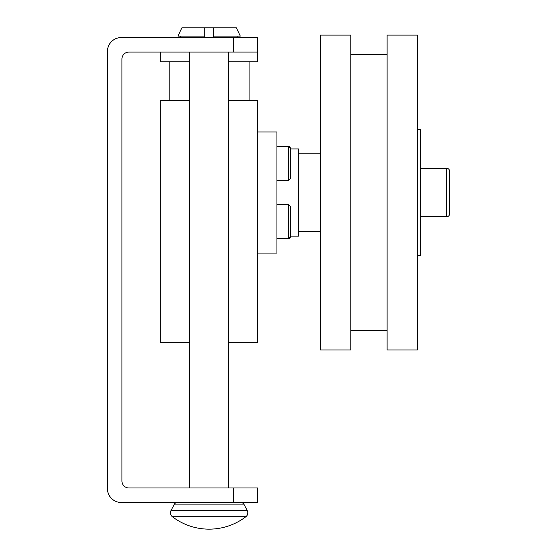 <?xml version="1.0" encoding="UTF-8"?>
<svg xmlns="http://www.w3.org/2000/svg" width="557" height="557" viewBox="0 0 557 557"><rect width="100%" height="100%" fill="white"/><g stroke="black" fill="none" stroke-linecap="round" stroke-linejoin="round"><path stroke-width="0.84" d="M170.985 510.602L247.252 510.602A4.846 4.846 0 0 1 245.902 516.694A60.546 60.546 0 0 1 172.329 516.694A4.846 4.846 0 0 1 170.985 510.602L174.369 504.12A2.423 2.423 0 0 1 176.52 502.818L241.717 502.818A2.423 2.423 0 0 1 243.862 504.12L247.252 510.602A4.846 4.846 0 0 1 245.902 516.694A60.546 60.546 0 0 1 209.119 529.15M213.477 27.85L213.477 36.087L240.297 36.087L236.377 27.85L181.854 27.85L177.941 36.087L204.76 36.087L204.76 27.85M241.717 502.818L176.52 502.818L241.717 502.818A2.423 2.423 0 0 1 243.862 504.12L174.369 504.12A2.423 2.423 0 0 1 176.52 502.818L241.717 502.818M228.488 52.066L228.488 487.981M189.742 487.981L189.742 52.066M194.588 502.511L223.649 502.511M228.488 61.757L257.55 61.757L257.55 37.535L257.55 52.066L233.334 52.066L233.334 37.535L257.55 37.535M257.55 502.511L257.55 487.981L257.55 502.511L233.334 502.511L233.334 487.981L128.911 487.981A6.976 6.976 0 0 1 121.934 481.004L121.934 59.042A6.976 6.976 0 0 1 128.911 52.066L233.334 52.066M233.334 37.535L121.356 37.535A13.946 13.946 0 0 0 107.404 51.488L107.404 488.559A13.946 13.946 0 0 0 121.356 502.511L233.334 502.511M233.334 487.981L257.55 487.981M189.742 61.757L160.681 61.757L160.681 52.066M237.846 36.087L237.846 37.535L237.846 36.087M213.477 36.087L213.477 37.535M180.384 36.087L180.384 37.535M204.76 37.535L204.76 36.087M420.535 168.311L446.693 168.311A2.903 2.903 0 0 1 449.596 171.215L449.596 213.839A2.903 2.903 0 0 1 446.693 216.743L420.535 216.743M290.469 236.892L288.547 238.542L288.547 204.635L290.489 206.577L290.489 236.607L290.489 236.119L298.719 236.119L298.719 148.935L290.489 148.935L290.489 148.454L290.489 178.484L288.547 180.419L276.926 180.419M228.488 100.504L228.488 342.673M417.388 129.565L420.535 129.565L420.535 255.496L417.388 255.496M350.792 349.942L350.792 35.112L320.519 35.112L320.519 349.942L350.792 349.942M417.388 192.527L417.388 349.942L387.115 349.942L387.115 35.112L417.388 35.112L417.388 192.527M290.489 156.204L290.489 170.734M228.732 100.504L257.55 100.504L257.55 342.673L228.732 342.673M189.742 342.673L189.742 100.504M189.498 342.673L160.681 342.673L160.681 100.504L189.498 100.504M257.55 253.073L276.926 253.073L276.926 131.988L257.55 131.988M290.489 214.327L290.489 228.857M449.596 178.546L449.596 185.537M245.902 516.694L172.329 516.694M446.693 168.311L446.693 216.743M290.469 148.162L288.547 146.512L288.547 180.419M169.161 61.757L169.161 100.504M249.076 61.757L249.076 100.504M288.547 238.542L276.926 238.542M289.264 238.403L290.371 237.268M298.719 153.781L320.519 153.781M387.115 54.489L350.792 54.489M387.115 330.566L350.792 330.566M288.547 146.512L276.926 146.512M289.264 146.651L290.371 147.786M298.719 231.273L320.519 231.273M288.547 204.635L276.926 204.635"/></g></svg>
